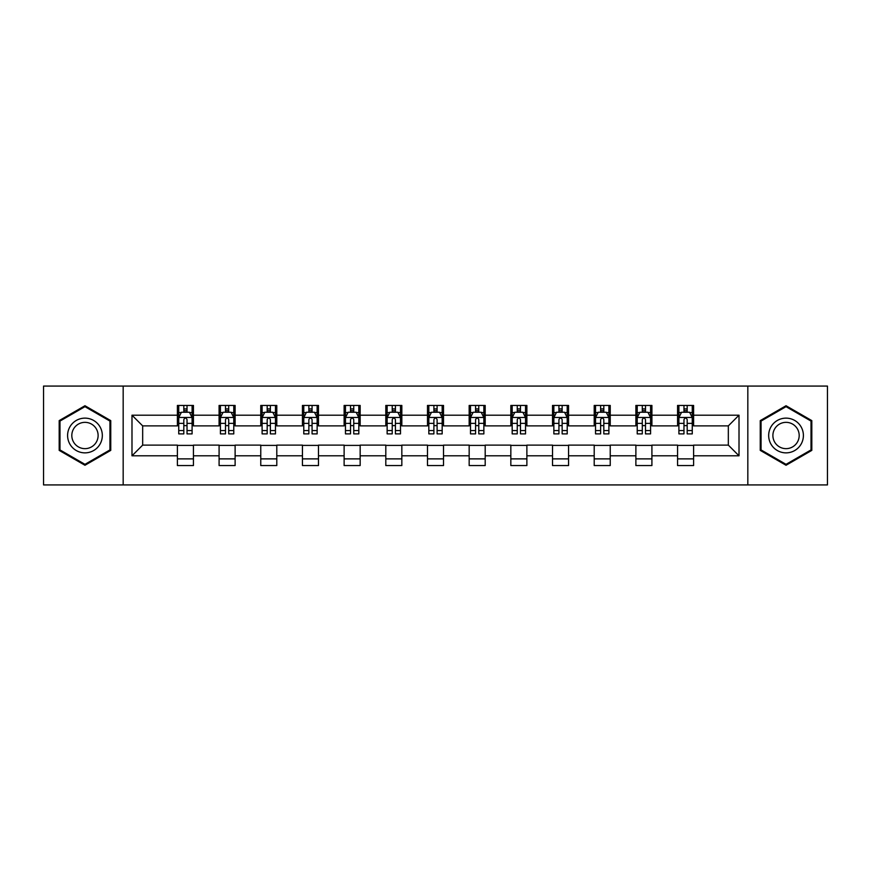 <?xml version="1.0" encoding="UTF-8"?>
<svg xmlns="http://www.w3.org/2000/svg" width="871" height="871" viewBox="0 0 871 871"><rect width="100%" height="100%" fill="white"/><g stroke="black" fill="none" stroke-linecap="round" stroke-linejoin="round"><path stroke-width="1.31" d="M747.83 484.929L827.45 484.929L827.45 386.071L747.83 386.071L747.83 484.929L123.17 484.929L123.17 386.071L43.55 386.071L43.55 484.929L123.17 484.929M747.83 386.071L123.17 386.071M693.599 415.195L693.599 405.44L677.562 405.44L677.562 415.195L651.911 415.195L651.911 405.44L635.884 405.44L635.884 415.195L610.233 415.195L610.233 405.44L594.207 405.44L594.207 415.195L568.556 415.195L568.556 405.44L552.519 405.44L552.519 415.195L526.879 415.195L526.879 405.44L510.842 405.44L510.842 415.195L485.191 415.195L485.191 405.44L469.164 405.44L469.164 415.195L443.513 415.195L443.513 405.44L427.487 405.44L427.487 415.195L401.836 415.195L401.836 405.44L385.809 405.44L385.809 415.195L360.159 415.195L360.159 405.44L344.121 405.44L344.121 415.195L318.481 415.195L318.481 405.44L302.444 405.44L302.444 415.195L276.793 415.195L276.793 405.44L260.767 405.44L260.767 415.195L235.116 415.195L235.116 405.44L219.089 405.44L219.089 415.195L193.438 415.195L193.438 405.44L177.401 405.44L177.401 415.195L131.989 415.195L131.989 455.805L142.67 445.114L177.401 445.114L177.401 465.56L193.438 465.56L193.438 445.114L219.089 445.114L219.089 465.56L235.116 465.56L235.116 445.114L260.767 445.114L260.767 465.56L276.793 465.56L276.793 445.114L302.444 445.114L302.444 465.56L318.481 465.56L318.481 445.114L344.121 445.114L344.121 465.56L360.159 465.56L360.159 445.114L385.809 445.114L385.809 465.56L401.836 465.56L401.836 445.114L427.487 445.114L427.487 465.56L443.513 465.56L443.513 445.114L469.164 445.114L469.164 465.56L485.191 465.56L485.191 445.114L510.842 445.114L510.842 465.56L526.879 465.56L526.879 445.114L552.519 445.114L552.519 465.56L568.556 465.56L568.556 445.114L594.207 445.114L594.207 465.56L610.233 465.56L610.233 445.114L635.884 445.114L635.884 465.56L651.911 465.56L651.911 445.114L677.562 445.114L677.562 465.56L693.599 465.56L693.599 445.114L728.33 445.114L728.33 425.886L693.599 425.886L693.599 415.195L739.011 415.195L739.011 455.805L693.599 455.805M677.562 455.805L651.911 455.805M635.884 455.805L610.233 455.805M594.207 455.805L568.556 455.805M552.519 455.805L526.879 455.805M510.842 455.805L485.191 455.805M469.164 455.805L443.513 455.805M427.487 455.805L401.836 455.805M385.809 455.805L360.159 455.805M344.121 455.805L318.481 455.805M302.444 455.805L276.793 455.805M260.767 455.805L235.116 455.805M219.089 455.805L193.438 455.805M177.401 455.805L131.989 455.805M677.562 415.195L677.562 425.886L651.911 425.886L651.911 415.195M635.884 415.195L635.884 425.886L610.233 425.886L610.233 415.195M594.207 415.195L594.207 425.886L568.556 425.886L568.556 415.195M552.519 415.195L552.519 425.886L526.879 425.886L526.879 415.195M510.842 415.195L510.842 425.886L485.191 425.886L485.191 415.195M469.164 415.195L469.164 425.886L443.513 425.886L443.513 415.195M427.487 415.195L427.487 425.886L401.836 425.886L401.836 415.195M385.809 415.195L385.809 425.886L360.159 425.886L360.159 415.195M344.121 415.195L344.121 425.886L318.481 425.886L318.481 415.195M302.444 415.195L302.444 425.886L276.793 425.886L276.793 415.195M260.767 415.195L260.767 425.886L235.116 425.886L235.116 415.195M219.089 415.195L219.089 425.886L193.438 425.886L193.438 415.195M177.401 415.195L177.401 425.886L142.67 425.886L131.989 415.195M142.67 425.886L142.67 445.114M739.011 455.805L728.33 445.114M728.33 425.886L739.011 415.195M177.401 412.125L178.74 412.125M183.814 412.125L187.025 412.125M192.099 412.125L193.438 412.125M177.401 425.614L178.74 425.614M183.814 425.614L187.025 425.614M192.099 425.614L193.438 425.614M177.401 445.386L193.438 445.386M177.401 458.875L193.438 458.875M219.089 445.386L235.116 445.386M219.089 458.875L235.116 458.875M219.089 412.125L220.417 412.125M225.502 412.125L228.703 412.125M233.776 412.125L235.116 412.125M219.089 425.614L220.417 425.614M225.502 425.614L228.703 425.614M233.776 425.614L235.116 425.614M260.767 445.386L276.793 445.386M260.767 458.875L276.793 458.875M260.767 412.125L262.106 412.125M267.179 412.125L270.38 412.125M275.465 412.125L276.793 412.125M260.767 425.614L262.106 425.614M267.179 425.614L270.38 425.614M275.465 425.614L276.793 425.614M302.444 445.386L318.481 445.386M302.444 458.875L318.481 458.875M302.444 412.125L303.783 412.125M308.857 412.125L312.068 412.125M317.142 412.125L318.481 412.125M302.444 425.614L303.783 425.614M308.857 425.614L312.068 425.614M317.142 425.614L318.481 425.614M344.121 445.386L360.159 445.386M344.121 458.875L360.159 458.875M344.121 412.125L345.46 412.125M350.534 412.125L353.746 412.125M358.819 412.125L360.159 412.125M344.121 425.614L345.46 425.614M350.534 425.614L353.746 425.614M358.819 425.614L360.159 425.614M385.809 445.386L401.836 445.386M385.809 458.875L401.836 458.875M385.809 412.125L387.138 412.125M392.222 412.125L395.423 412.125M400.497 412.125L401.836 412.125M385.809 425.614L387.138 425.614M392.222 425.614L395.423 425.614M400.497 425.614L401.836 425.614M427.487 445.386L443.513 445.386M427.487 458.875L443.513 458.875M427.487 412.125L428.826 412.125M433.9 412.125L437.1 412.125M442.174 412.125L443.513 412.125M427.487 425.614L428.826 425.614M433.9 425.614L437.1 425.614M442.174 425.614L443.513 425.614M469.164 445.386L485.191 445.386M469.164 458.875L485.191 458.875M469.164 412.125L470.503 412.125M475.577 412.125L478.778 412.125M483.862 412.125L485.191 412.125M469.164 425.614L470.503 425.614M475.577 425.614L478.778 425.614M483.862 425.614L485.191 425.614M510.842 445.386L526.879 445.386M510.842 458.875L526.879 458.875M510.842 412.125L512.181 412.125M517.254 412.125L520.466 412.125M525.54 412.125L526.879 412.125M510.842 425.614L512.181 425.614M517.254 425.614L520.466 425.614M525.54 425.614L526.879 425.614M552.519 445.386L568.556 445.386M552.519 458.875L568.556 458.875M552.519 412.125L553.858 412.125M558.932 412.125L562.143 412.125M567.217 412.125L568.556 412.125M552.519 425.614L553.858 425.614M558.932 425.614L562.143 425.614M567.217 425.614L568.556 425.614M594.207 445.386L610.233 445.386M594.207 458.875L610.233 458.875M594.207 412.125L595.535 412.125M600.62 412.125L603.821 412.125M608.894 412.125L610.233 412.125M594.207 425.614L595.535 425.614M600.62 425.614L603.821 425.614M608.894 425.614L610.233 425.614M635.884 445.386L651.911 445.386M635.884 458.875L651.911 458.875M635.884 412.125L637.224 412.125M642.297 412.125L645.498 412.125M650.583 412.125L651.911 412.125M635.884 425.614L637.224 425.614M642.297 425.614L645.498 425.614M650.583 425.614L651.911 425.614M677.562 445.386L693.599 445.386M677.562 458.875L693.599 458.875M677.562 412.125L678.901 412.125M683.975 412.125L687.186 412.125M692.26 412.125L693.599 412.125M677.562 425.614L678.901 425.614M683.975 425.614L687.186 425.614M692.26 425.614L693.599 425.614M84.966 465.266L110.748 450.383L110.748 420.617L84.966 405.734L59.184 420.617L59.184 450.383L84.966 465.266M811.816 420.617L786.034 405.734L760.252 420.617L760.252 450.383L786.034 465.266L811.816 450.383L811.816 420.617M187.025 408.913L183.814 408.913M192.099 430.546L187.025 430.546L187.025 433.9L192.099 433.9L192.099 417.601L189.432 412.255L181.418 412.255L178.74 417.601L178.74 433.9L183.814 433.9L183.814 430.546L178.74 430.546M178.74 417.601L178.74 405.44M192.099 417.601L192.099 405.44M183.814 412.255L183.814 405.44M187.025 405.44L187.025 412.255M187.025 430.546L187.025 419.604C185.959 417.547 184.892 417.547 183.814 419.604L183.814 430.546M100.002 444.188A17.366 17.366 0 0 0 93.643 420.464A17.366 17.366 0 0 0 69.92 426.812A17.366 17.366 0 0 0 76.278 450.536A17.366 17.366 0 0 0 100.002 444.188M96.354 442.076A13.152 13.152 0 0 0 91.542 424.112A13.152 13.152 0 0 0 73.578 428.924A13.152 13.152 0 0 0 78.39 446.888A13.152 13.152 0 0 0 96.354 442.076M59.979 449.926L59.979 421.074L84.966 406.659L109.942 421.074L109.942 449.926L84.966 464.341L59.979 449.926M786.034 418.134A17.366 17.366 0 0 0 768.668 435.5A17.366 17.366 0 0 0 786.034 452.866A17.366 17.366 0 0 0 803.4 435.5A17.366 17.366 0 0 0 786.034 418.134M786.034 422.348A13.152 13.152 0 0 0 772.893 435.5A13.152 13.152 0 0 0 786.034 448.652A13.152 13.152 0 0 0 799.186 435.5A13.152 13.152 0 0 0 786.034 422.348M811.021 449.926L786.034 464.341L761.058 449.926L761.058 421.074L786.034 406.659L811.021 421.074L811.021 449.926M228.703 408.913L225.502 408.913M233.776 430.546L228.703 430.546L228.703 433.9L233.776 433.9L233.776 417.601L231.109 412.255L223.096 412.255L220.417 417.601L220.417 433.9L225.502 433.9L225.502 430.546L220.417 430.546M220.417 417.601L220.417 405.44M233.776 417.601L233.776 405.44M225.502 412.255L225.502 405.44M228.703 405.44L228.703 412.255M228.703 430.546L228.703 419.604C227.636 417.547 226.569 417.547 225.502 419.604L225.502 430.546M270.38 408.913L267.179 408.913M275.465 430.546L270.38 430.546L270.38 433.9L275.465 433.9L275.465 417.601L272.786 412.255L264.773 412.255L262.106 417.601L262.106 433.9L267.179 433.9L267.179 430.546L262.106 430.546M262.106 417.601L262.106 405.44M275.465 417.601L275.465 405.44M267.179 412.255L267.179 405.44M270.38 405.44L270.38 412.255M270.38 430.546L270.38 419.604C269.313 417.547 268.246 417.547 267.179 419.604L267.179 430.546M312.068 408.913L308.857 408.913M317.142 430.546L312.068 430.546L312.068 433.9L317.142 433.9L317.142 417.601L314.464 412.255L306.45 412.255L303.783 417.601L303.783 433.9L308.857 433.9L308.857 430.546L303.783 430.546M303.783 417.601L303.783 405.44M317.142 417.601L317.142 405.44M308.857 412.255L308.857 405.44M312.068 405.44L312.068 412.255M312.068 430.546L312.068 419.604C311.001 417.547 309.924 417.547 308.857 419.604L308.857 430.546M353.746 408.913L350.534 408.913M358.819 430.546L353.746 430.546L353.746 433.9L358.819 433.9L358.819 417.601L356.152 412.255L348.128 412.255L345.46 417.601L345.46 433.9L350.534 433.9L350.534 430.546L345.46 430.546M345.46 417.601L345.46 405.44M358.819 417.601L358.819 405.44M350.534 412.255L350.534 405.44M353.746 405.44L353.746 412.255M353.746 430.546L353.746 419.604C352.679 417.547 351.612 417.547 350.534 419.604L350.534 430.546M395.423 408.913L392.222 408.913M400.497 430.546L395.423 430.546L395.423 433.9L400.497 433.9L400.497 417.601L397.829 412.255L389.816 412.255L387.138 417.601L387.138 433.9L392.222 433.9L392.222 430.546L387.138 430.546M387.138 417.601L387.138 405.44M400.497 417.601L400.497 405.44M392.222 412.255L392.222 405.44M395.423 405.44L395.423 412.255M395.423 430.546L395.423 419.604C394.356 417.547 393.289 417.547 392.222 419.604L392.222 430.546M437.1 408.913L433.9 408.913M442.174 430.546L437.1 430.546L437.1 433.9L442.174 433.9L442.174 417.601L439.507 412.255L431.493 412.255L428.826 417.601L428.826 433.9L433.9 433.9L433.9 430.546L428.826 430.546M428.826 417.601L428.826 405.44M442.174 417.601L442.174 405.44M433.9 412.255L433.9 405.44M437.1 405.44L437.1 412.255M437.1 430.546L437.1 419.604C436.033 417.547 434.967 417.547 433.9 419.604L433.9 430.546M478.778 408.913L475.577 408.913M483.862 430.546L478.778 430.546L478.778 433.9L483.862 433.9L483.862 417.601L481.184 412.255L473.171 412.255L470.503 417.601L470.503 433.9L475.577 433.9L475.577 430.546L470.503 430.546M470.503 417.601L470.503 405.44M483.862 417.601L483.862 405.44M475.577 412.255L475.577 405.44M478.778 405.44L478.778 412.255M478.778 430.546L478.778 419.604C477.711 417.547 476.644 417.547 475.577 419.604L475.577 430.546M520.466 408.913L517.254 408.913M525.54 430.546L520.466 430.546L520.466 433.9L525.54 433.9L525.54 417.601L522.872 412.255L514.848 412.255L512.181 417.601L512.181 433.9L517.254 433.9L517.254 430.546L512.181 430.546M512.181 417.601L512.181 405.44M525.54 417.601L525.54 405.44M517.254 412.255L517.254 405.44M520.466 405.44L520.466 412.255M520.466 430.546L520.466 419.604C519.399 417.547 518.321 417.547 517.254 419.604L517.254 430.546M562.143 408.913L558.932 408.913M567.217 430.546L562.143 430.546L562.143 433.9L567.217 433.9L567.217 417.601L564.55 412.255L556.536 412.255L553.858 417.601L553.858 433.9L558.932 433.9L558.932 430.546L553.858 430.546M553.858 417.601L553.858 405.44M567.217 417.601L567.217 405.44M558.932 412.255L558.932 405.44M562.143 405.44L562.143 412.255M562.143 430.546L562.143 419.604C561.076 417.547 560.009 417.547 558.932 419.604L558.932 430.546M603.821 408.913L600.62 408.913M608.894 430.546L603.821 430.546L603.821 433.9L608.894 433.9L608.894 417.601L606.227 412.255L598.214 412.255L595.535 417.601L595.535 433.9L600.62 433.9L600.62 430.546L595.535 430.546M595.535 417.601L595.535 405.44M608.894 417.601L608.894 405.44M600.62 412.255L600.62 405.44M603.821 405.44L603.821 412.255M603.821 430.546L603.821 419.604C602.754 417.547 601.687 417.547 600.62 419.604L600.62 430.546M645.498 408.913L642.297 408.913M650.583 430.546L645.498 430.546L645.498 433.9L650.583 433.9L650.583 417.601L647.904 412.255L639.891 412.255L637.224 417.601L637.224 433.9L642.297 433.9L642.297 430.546L637.224 430.546M637.224 417.601L637.224 405.44M650.583 417.601L650.583 405.44M642.297 412.255L642.297 405.44M645.498 405.44L645.498 412.255M645.498 430.546L645.498 419.604C644.431 417.547 643.364 417.547 642.297 419.604L642.297 430.546M687.186 408.913L683.975 408.913M692.26 430.546L687.186 430.546L687.186 433.9L692.26 433.9L692.26 417.601L689.582 412.255L681.568 412.255L678.901 417.601L678.901 433.9L683.975 433.9L683.975 430.546L678.901 430.546M678.901 417.601L678.901 405.44M692.26 417.601L692.26 405.44M683.975 412.255L683.975 405.44M687.186 405.44L687.186 412.255M687.186 430.546L687.186 419.604C686.119 417.547 685.042 417.547 683.975 419.604L683.975 430.546M192.034 417.47L178.805 417.47M178.74 412.571L181.255 412.571M189.584 412.571L192.099 412.571M183.814 423.382L178.74 423.382M192.099 423.382L187.025 423.382M187.025 410.611L183.814 410.611M233.711 417.47L220.494 417.47M220.417 412.571L222.932 412.571M231.272 412.571L233.776 412.571M225.502 423.382L220.417 423.382M233.776 423.382L228.703 423.382M228.703 410.611L225.502 410.611M275.388 417.47L262.171 417.47M262.106 412.571L264.61 412.571M272.95 412.571L275.465 412.571M267.179 423.382L262.106 423.382M275.465 423.382L270.38 423.382M270.38 410.611L267.179 410.611M317.077 417.47L303.848 417.47M303.783 412.571L306.298 412.571M314.627 412.571L317.142 412.571M308.857 423.382L303.783 423.382M317.142 423.382L312.068 423.382M312.068 410.611L308.857 410.611M358.754 417.47L345.526 417.47M345.46 412.571L347.975 412.571M356.304 412.571L358.819 412.571M350.534 423.382L345.46 423.382M358.819 423.382L353.746 423.382M353.746 410.611L350.534 410.611M400.431 417.47L387.203 417.47M387.138 412.571L389.653 412.571M397.993 412.571L400.497 412.571M392.222 423.382L387.138 423.382M400.497 423.382L395.423 423.382M395.423 410.611L392.222 410.611M442.109 417.47L428.891 417.47M428.826 412.571L431.33 412.571M439.67 412.571L442.174 412.571M433.9 423.382L428.826 423.382M442.174 423.382L437.1 423.382M437.1 410.611L433.9 410.611M483.797 417.47L470.569 417.47M470.503 412.571L473.007 412.571M481.347 412.571L483.862 412.571M475.577 423.382L470.503 423.382M483.862 423.382L478.778 423.382M478.778 410.611L475.577 410.611M525.474 417.47L512.246 417.47M512.181 412.571L514.696 412.571M523.025 412.571L525.54 412.571M517.254 423.382L512.181 423.382M525.54 423.382L520.466 423.382M520.466 410.611L517.254 410.611M567.152 417.47L553.923 417.47M553.858 412.571L556.373 412.571M564.702 412.571L567.217 412.571M558.932 423.382L553.858 423.382M567.217 423.382L562.143 423.382M562.143 410.611L558.932 410.611M608.829 417.47L595.612 417.47M595.535 412.571L598.05 412.571M606.39 412.571L608.894 412.571M600.62 423.382L595.535 423.382M608.894 423.382L603.821 423.382M603.821 410.611L600.62 410.611M650.506 417.47L637.289 417.47M637.224 412.571L639.728 412.571M648.068 412.571L650.583 412.571M642.297 423.382L637.224 423.382M650.583 423.382L645.498 423.382M645.498 410.611L642.297 410.611M692.195 417.47L678.966 417.47M678.901 412.571L681.416 412.571M689.745 412.571L692.26 412.571M683.975 423.382L678.901 423.382M692.26 423.382L687.186 423.382M687.186 410.611L683.975 410.611"/></g></svg>
